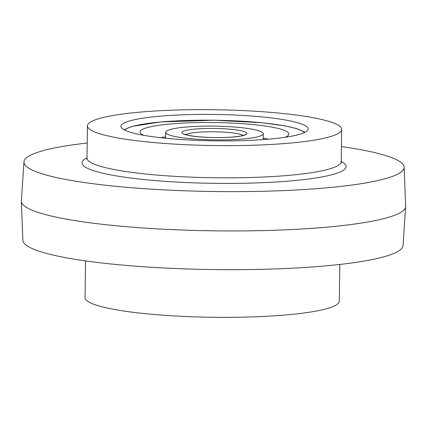 <?xml version="1.0" encoding="UTF-8"?>
<svg xmlns="http://www.w3.org/2000/svg" width="427" height="427" viewBox="0 0 427 427"><rect width="100%" height="100%" fill="white"/><g stroke="black" fill="none" stroke-linecap="round" stroke-linejoin="round"><path stroke-width="0.64" d="M143.803 135.316A74.405 10.483 -179.2 0 1 140.088 131.975A74.405 10.483 -179.2 0 1 170.565 123.953A74.405 10.483 -179.2 0 1 248.22 124.134A74.405 10.483 -179.2 0 1 288.887 134.057A74.405 10.483 -179.2 0 1 285.081 137.291M243.283 138.956A48.779 6.875 -179.2 0 1 192.369 138.839A48.779 6.875 -179.2 0 1 165.708 132.333A48.779 6.875 -179.2 0 1 185.692 127.075A48.779 6.875 -179.2 0 1 236.606 127.193A48.779 6.875 -179.2 0 1 263.267 133.699A48.779 6.875 -179.2 0 1 243.283 138.956M341.44 146.584A190.106 26.784 -179.2 0 1 404.129 167.176L405.65 206.225A192.171 27.077 -179.2 0 1 405.645 206.631L403.035 245.621A190.106 26.784 -179.2 0 1 144.625 266.827A190.106 26.784 -179.2 0 1 22.871 240.31L21.35 201.261A192.171 27.077 -179.2 0 1 21.355 200.861L23.965 161.865A190.106 26.784 -179.2 0 1 87.204 143.034M405.645 206.631A192.171 27.077 -179.2 0 1 144.427 228.066A192.171 27.077 -179.2 0 1 21.35 201.261M404.129 167.176A190.106 26.784 -179.2 0 1 145.714 188.782A190.106 26.784 -179.2 0 1 23.965 161.865M168.868 143.739A127.129 17.913 -179.2 0 1 87.444 125.874A127.129 17.913 -179.2 0 1 260.256 111.559A127.129 17.913 -179.2 0 1 341.68 129.424A127.129 17.913 -179.2 0 1 168.868 143.739M248.215 115.802A93.62 13.189 -179.2 0 1 308.177 128.959A93.62 13.189 -179.2 0 1 180.909 139.501A93.62 13.189 -179.2 0 1 120.948 126.344A93.62 13.189 -179.2 0 1 248.215 115.802M339.796 264.457L339.284 301.126A127.129 17.913 -179.2 0 1 166.471 315.441A127.129 17.913 -179.2 0 1 85.048 297.576L85.56 260.908M124.636 130.086A90.663 12.773 -179.2 0 1 160.963 121.973A90.663 12.773 -179.2 0 1 304.387 132.594M185.67 134.596A29.564 4.163 -179.2 0 1 196.996 132.343A29.564 4.163 -179.2 0 1 243.246 135.396M233.686 136.976A32.521 4.58 -179.2 0 1 188.243 135.364A32.521 4.58 -179.2 0 1 195.288 129.055A32.521 4.58 -179.2 0 1 240.732 130.667A32.521 4.58 -179.2 0 1 233.686 136.976M341.232 161.459A132.055 18.607 -179.2 0 1 302.844 179.708A132.055 18.607 -179.2 0 1 166.578 181.438A132.055 18.607 -179.2 0 1 87.001 157.91M86.729 159.068L86.996 158.07A127.129 17.913 0.8 0 0 168.419 175.935A127.129 17.913 0.8 0 0 341.232 161.619L341.68 129.424M305.075 132.258L296.6 128.57L284.857 125.853L262.151 122.762L214.199 120.206L160.659 121.951L132.29 126.344L123.958 129.728M160.397 137.67L165.649 136.816M184.283 134.003C183.936 133.784 185.409 135.396 197.792 136.677C209.967 137.788 221.832 137.878 233.382 136.96C240.369 136.16 244.127 135.455 244.655 134.847M165.628 138.225L165.708 132.333M263.181 139.592L263.267 133.699M268.428 139.175L263.203 138.177M341.472 162.623L341.232 161.619M86.996 158.07L87.444 125.874"/></g></svg>
